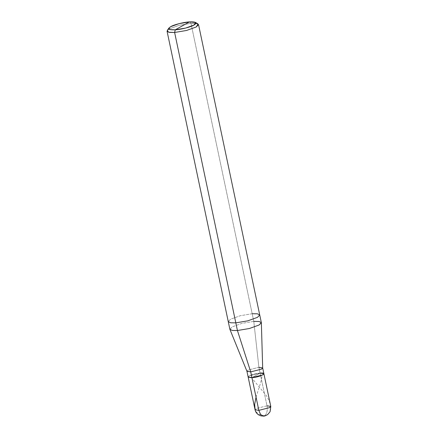 <?xml version="1.0" encoding="UTF-8"?>
<svg xmlns="http://www.w3.org/2000/svg" width="438" height="438" viewBox="0 0 438 438"><rect width="100%" height="100%" fill="white"/><g stroke="black" fill="none" stroke-linecap="round" stroke-linejoin="round"><path stroke-width="0.33" stroke-dasharray="2.19 1.64" d="M264.536 415.777C266.901 413.91 267.722 410.581 267.005 405.796L260.112 373.088L251.932 377.655C243.03 378.383 251.658 373.57 260.112 373.088L251.932 377.655L260.112 373.088L267.005 405.796C267.722 410.581 266.901 413.91 264.536 415.777L263.468 416.1M267.005 405.796L256.186 408.545L255.047 409.738L256.186 408.545L267.005 405.796L270.783 406.42M198.534 24.594L196.208 23.417L190.979 23.345L253.788 321.393L258.896 367.318L260.112 373.088L249.293 375.837L248.154 377.03L249.293 375.837L260.112 373.088L263.89 373.713M260.112 373.088C251.658 373.57 243.03 378.383 251.932 377.655L260.112 373.088L258.896 367.318L262.68 368.002M246.955 371.32L248.078 370.066L258.896 367.318L253.788 321.393L259.011 321.465L261.344 322.636M229.873 329.272L232.151 326.89L241.875 323.392L253.788 321.393L252.179 313.728L257.402 313.805L259.729 314.977M252.179 313.728L240.265 315.727L230.536 319.231L228.258 321.612L230.536 319.231L240.265 315.727L252.179 313.728L190.979 23.345L189.457 21.9L190.979 23.345L198.031 23.97M258.896 367.318L248.078 370.066L246.944 371.287M253.788 321.393L241.875 323.392L232.151 326.89L229.912 329.392M167.278 30.452L169.342 28.842L179.071 25.344L190.979 23.345L179.071 25.344L169.342 28.842L167.064 31.224M264.579 415.75L261.617 415.339L258.551 413.905L256.192 411.934L255.042 409.716M256.033 397.118L260.692 382.631L262.214 375.514M264.497 415.793C268.812 414.802 270.925 411.775 270.837 406.721C270.011 402.615 268.395 398.75 265.997 395.12L249.961 375.837"/><path stroke-width="0.66" d="M264.536 415.777L263.473 416.1C264.36 416.226 265.756 415.711 267.662 414.567L270.071 411.747L270.783 406.42L269.644 407.608L258.825 410.362L260.626 414.529L263.473 416.1L260.626 414.529L258.825 410.362L269.644 407.608L270.783 406.42L267.005 405.796M258.825 410.362L251.932 377.655L262.751 374.906L263.89 373.713L260.112 373.088C269.014 372.36 260.386 377.173 251.932 377.655L258.825 410.362L255.047 409.738L258.825 410.362M270.783 406.42L263.89 373.713L262.751 374.906L251.932 377.655L248.154 377.03L251.932 377.655C260.386 377.173 269.014 372.36 260.112 373.088M259.729 314.977L257.456 317.358L247.727 320.857L235.814 322.855L247.727 320.857L257.456 317.358L259.729 314.977L261.344 322.636L259.072 325.018L249.342 328.522L237.429 330.52L249.342 328.522L259.072 325.018L261.36 322.762L262.68 368.002L261.535 369.13L250.717 371.884L251.932 377.655L250.717 371.884L237.429 330.52L174.62 32.472L175.277 29.811C168.696 30.047 167.168 29.001 170.705 26.663C173.689 24.747 184.004 22.124 189.457 21.9L175.277 29.811L185.602 28.076L194.034 25.043L195.567 22.442L189.457 21.9C196.043 21.665 197.565 22.71 194.034 25.043C191.045 26.964 180.735 29.587 175.277 29.811L189.457 21.9L179.131 23.63L170.705 26.663L168.915 28.059L170.048 29.609L175.277 29.811L174.62 32.472L186.533 30.474L196.262 26.97L198.534 24.594L259.729 314.977L257.402 313.805L252.179 313.728M263.473 416.1L260.84 415.848L258.584 414.852C256.679 413.56 255.502 411.857 255.047 409.738L246.939 371.26L250.717 371.884L261.535 369.13L262.674 367.942L258.896 367.318M261.36 322.762L259.165 321.487L253.788 321.393M195.567 22.442L198.031 23.97L196.262 26.97L186.533 30.474L174.62 32.472L237.429 330.52L250.717 371.884L246.955 371.32L229.912 329.392L232.359 330.466L237.429 330.52L232.206 330.444L229.873 329.272L228.258 321.612L230.591 322.784L235.814 322.855L230.591 322.784L228.258 321.612L167.064 31.224L169.396 32.396L174.62 32.472L168.586 32.237L167.278 30.452L168.915 28.059M255.042 409.716L254.675 404.203L256.033 397.118M263.89 373.713L262.674 367.942"/></g></svg>
